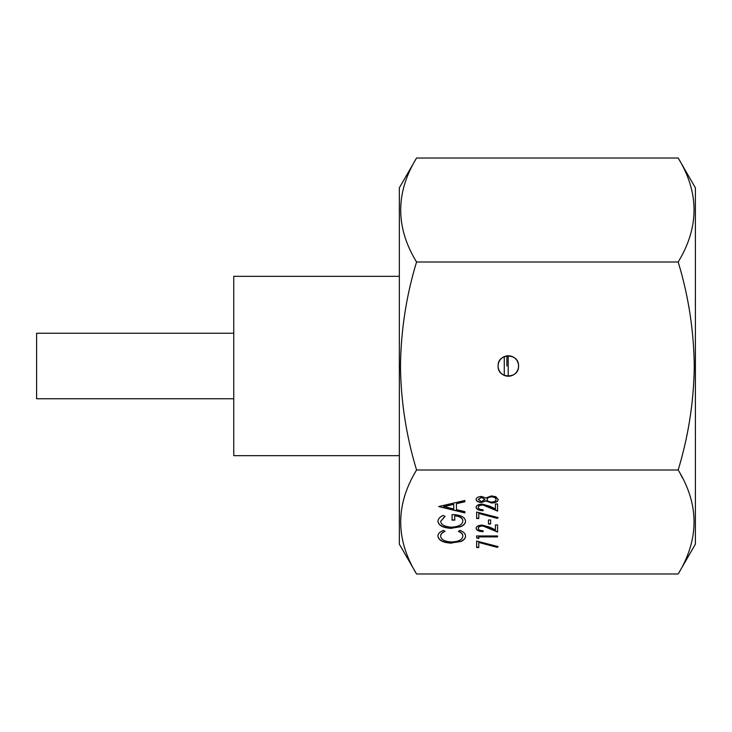 <?xml version="1.0" encoding="UTF-8"?>
<svg xmlns="http://www.w3.org/2000/svg" width="732" height="732" viewBox="0 0 732 732"><rect width="100%" height="100%" fill="white"/><g stroke="black" fill="none" stroke-linecap="round" stroke-linejoin="round"><path stroke-width="1.1" d="M233.755 333.252L36.6 333.252L36.6 398.748L233.755 398.748M506.892 366L506.892 355.88M399.343 455.67L233.755 455.67L233.755 276.33L399.343 276.33M518.549 366A10.221 10.221 0 0 1 508.328 376.221A10.221 10.221 0 0 1 498.117 366C497.476 352.842 519.162 352.797 518.549 366C519.18 379.185 497.486 379.176 498.117 366A10.221 10.221 0 0 1 508.328 355.779A10.221 10.221 0 0 1 518.549 366M416.563 158.011L399.343 187.84L399.343 544.16L416.563 573.989C395.426 539.411 395.426 504.741 416.563 469.999C406.242 435.888 400.871 401.218 400.477 366C400.944 330.342 406.306 295.673 416.563 262.001C395.426 227.423 395.426 192.763 416.563 158.011L678.18 158.011C699.316 192.589 699.316 227.259 678.18 262.001C688.437 295.673 693.799 330.342 694.265 366C693.863 401.218 688.501 435.888 678.18 469.999L416.563 469.999M678.18 158.011L695.4 187.84L695.4 544.16L678.18 573.989L416.563 573.989M482.489 505.062C479.835 505.226 478.417 505.986 478.243 507.34C478.481 508.813 480.091 509.618 483.083 509.765L483.083 510.707C478.82 510.533 476.495 509.399 476.093 507.285C476.376 505.354 478.454 504.302 482.324 504.119L489.845 506.242L495.436 508.868L495.436 503.991L497.586 503.991L497.586 511.11L482.489 504.833C479.835 504.998 478.417 505.757 478.243 507.111L478.243 507.34M478.783 513.644L478.783 518.503L476.633 518.503L476.633 512.052L498.126 517.561L497.229 518.375L478.783 513.416L497.229 518.375M490.605 519.976L490.605 524.011L488.454 524.011L488.454 519.976L490.605 519.976L490.605 523.783L488.454 523.783L488.454 519.976M482.489 526.024C479.835 526.189 478.417 526.948 478.243 528.294C478.481 529.776 480.091 530.581 483.083 530.727L483.083 531.67C478.82 531.496 476.495 530.352 476.093 528.248C476.376 526.317 478.454 525.265 482.324 525.082L489.845 527.205L495.436 529.822L495.436 524.945L497.586 524.945L497.586 532.072L482.489 525.796C479.835 525.96 478.417 526.72 478.243 528.074L478.243 528.294M478.783 536.904L478.783 538.523L476.633 537.901L476.633 535.97L497.586 535.97L497.586 536.904L478.783 536.904L497.586 536.684L497.586 535.97M478.783 542.659L478.783 547.518L476.633 547.518L476.633 541.076L498.126 546.584L497.229 547.39L478.783 542.439L497.229 547.39M464.838 512.922L438.642 506.544L464.838 500.496L464.838 501.777L456.439 503.708L456.439 509.646L464.838 511.641L464.838 512.922M678.18 469.999C699.316 504.577 699.316 539.237 678.18 573.989M451.589 543.153C443.089 542.741 438.55 540.39 437.965 536.108C437.946 533.747 439.767 531.844 443.446 530.389L445.019 531.423C442.101 532.667 440.646 534.25 440.655 536.181C441.14 539.694 444.846 541.625 451.763 541.982C458.754 541.607 462.441 539.649 462.825 536.098C462.789 534.214 461.334 532.649 458.461 531.423L460.016 530.389C463.685 531.844 465.515 533.747 465.515 536.089C465.598 538.249 464.079 540.042 460.931 541.497L451.589 542.924C443.089 542.513 438.55 540.161 437.965 535.879M451.726 528.376C443.189 527.964 438.596 525.622 437.965 521.33C438.056 519.015 439.767 517.057 443.107 515.447L445.019 516.453L440.655 521.367C441.167 524.835 444.818 526.775 451.626 527.196C458.717 526.701 462.45 524.634 462.825 520.992C462.734 518.201 460.044 516.463 454.764 515.776L454.764 520.15L452.074 520.15L452.074 514.605C460.455 514.788 464.93 516.948 465.515 521.092C465.589 523.371 463.932 525.265 460.556 526.766L451.726 528.147C443.189 527.735 438.596 525.393 437.965 521.102M476.093 499.444C476.303 497.696 478.124 496.699 481.528 496.461L485.911 497.952L491.483 495.93L495.829 496.717L498.126 499.498C497.989 501.621 495.839 502.802 491.657 503.049L485.911 500.981L481.473 502.509C478.051 502.234 476.257 501.21 476.093 499.444M682.636 478.234L680.623 474.373M678.18 262.001L416.563 262.001M445.019 531.194C442.101 532.438 440.646 534.021 440.655 535.952L440.655 536.181M458.461 531.194C461.334 532.42 462.789 533.985 462.825 535.87L462.825 536.098M465.515 535.861C465.598 538.02 464.079 539.823 460.931 541.268L460.931 541.497M460.931 541.268L451.589 542.924M445.019 516.225L440.655 521.367M454.764 515.776L454.764 515.548C460.044 516.243 462.734 517.972 462.825 520.763L462.825 520.992M454.764 519.921L452.074 519.921L452.074 514.605M465.515 520.864C465.589 523.142 463.932 525.036 460.556 526.546L460.556 526.766M460.556 526.546L451.726 528.147M464.838 500.496L464.838 501.548L456.439 503.708M464.838 511.641L464.838 512.693L438.77 506.517M453.758 504.33L443.748 506.416L453.758 509.014L453.758 504.33L443.748 506.636M478.783 547.298L476.633 547.298L476.633 541.076M497.934 546.529L497.229 547.17M478.783 538.294L476.633 537.681L476.633 535.97M483.083 530.727L483.083 531.441C478.82 531.267 476.495 530.124 476.093 528.019M495.436 529.602L495.436 524.945M497.586 524.945L497.586 531.844L488.912 528.01M488.912 527.781L482.489 525.796M478.783 518.274L476.633 518.274L476.633 512.052M497.934 517.506L497.229 518.146M483.083 509.765L483.083 510.478C478.82 510.305 476.495 509.17 476.093 507.066M495.436 508.639L495.436 503.991M497.586 503.991L497.586 510.881L488.912 507.047M488.912 506.818L482.489 504.833M498.126 499.279C497.989 501.393 495.839 502.573 491.657 502.82L491.657 503.049M491.657 502.82L485.911 500.981M485.911 500.752L481.473 502.509M481.473 502.28C478.051 502.006 476.257 500.981 476.093 499.215M495.976 499.489L495.976 499.27C495.93 497.742 494.448 496.872 491.52 496.644C488.711 496.891 487.247 497.742 487.109 499.206L487.109 499.434C487.219 500.972 488.756 501.859 491.721 502.106C494.567 501.859 495.985 500.99 495.976 499.489C495.93 497.97 494.448 497.101 491.52 496.872C488.711 497.11 487.247 497.97 487.109 499.434M484.959 499.453L481.455 497.174L478.243 499.489L481.5 501.566L484.959 499.453L481.455 497.403L478.243 499.489M508.2 355.779L508.2 376.221M504.275 375.379L504.275 356.621"/></g></svg>
